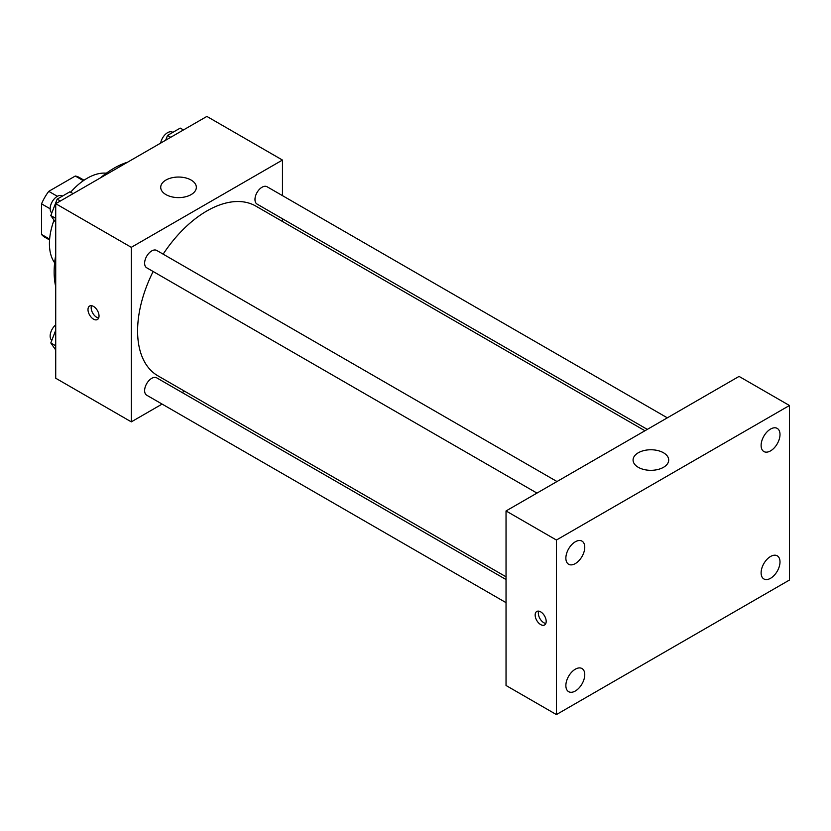 <?xml version="1.0" encoding="UTF-8"?>
<svg xmlns="http://www.w3.org/2000/svg" width="831" height="831" viewBox="0 0 831 831"><rect width="100%" height="100%" fill="white"/><g stroke="black" fill="none" stroke-linecap="round" stroke-linejoin="round"><path stroke-width="1.25" d="M57.37 196.313L48.759 191.348L75.278 176.037A34.487 19.913 120 0 1 79.267 177.46L84.045 180.223M49.621 239.11L41.55 234.456A34.487 19.913 120 0 0 44.77 237.199L49.559 239.951M41.55 234.456L41.55 203.844A34.487 19.913 120 0 1 48.759 191.348M50.151 208.81L41.55 203.844M83.349 180.701L75.278 176.037M54.638 262.793A53.444 30.851 -60 0 1 54.036 220.142M70.635 192.231A53.444 30.851 -60 0 1 106.358 173.201M55.719 286.705A84.617 48.852 -60 0 1 55.719 255.221M100.343 177.927A84.617 48.852 -60 0 1 127.61 162.18M162.097 404.084L131.298 421.868L55.719 378.23L55.719 203.688L206.877 116.423L282.457 160.061L282.457 195.617M184.482 391.162L182.124 392.523M153.143 271.498A97.975 56.57 120 0 0 137.593 330.956A97.975 56.57 120 0 0 157.89 375.809L506.037 576.807M644.949 430.749L255.865 206.109A97.975 56.57 120 0 0 163.146 254.151M282.457 218.74L282.457 221.462M131.298 421.868L131.298 247.326L282.457 160.061M667.324 417.827L267.052 186.736A10.014 5.775 120 0 0 259.334 189.416A10.014 5.775 120 0 0 254.972 199.492A10.014 5.775 120 0 0 257.039 204.073L647.307 429.388M506.037 579.529L156.706 377.845A10.014 5.775 120 0 0 148.998 380.536A10.014 5.775 120 0 0 144.625 390.612A10.014 5.775 120 0 0 146.703 395.192L506.037 602.652M536.961 493.095L146.703 267.779A10.014 5.775 -60 0 1 146.703 256.218A10.014 5.775 -60 0 1 156.706 250.432L556.988 481.533M131.298 247.326L55.719 203.688M165.94 194.599A17.815 10.284 180 0 1 160.715 187.328A17.815 10.284 180 0 1 178.53 177.045A17.815 10.284 180 0 1 196.345 187.328A17.815 10.284 180 0 1 185.355 196.833A17.815 10.284 180 0 1 165.94 194.599M99.024 315.957A7.791 4.498 60 0 1 97.404 319.53A7.791 4.498 60 0 1 89.613 315.032A7.791 4.498 60 0 1 89.613 306.026A7.791 4.498 60 0 1 95.617 308.114A7.791 4.498 60 0 1 99.024 315.957M98.66 318.024A7.791 4.498 60 0 1 92.792 313.194A7.791 4.498 60 0 1 91.535 305.694M506.037 685.492L506.037 510.951L739.06 376.412L789.45 405.497L789.45 580.038L556.417 714.577L506.037 685.492M556.417 714.577L556.417 540.036L506.037 510.951M546.185 621.401A7.791 4.498 60 0 1 544.575 624.964A7.791 4.498 60 0 1 536.774 620.466A7.791 4.498 60 0 1 536.774 611.471A7.791 4.498 60 0 1 542.788 613.558A7.791 4.498 60 0 1 546.185 621.401M556.417 540.036L789.45 405.497M663.491 467.313A17.815 10.284 180 0 1 644.077 469.546A17.815 10.284 180 0 1 633.077 460.042A17.815 10.284 180 0 1 650.891 449.758A17.815 10.284 180 0 1 668.706 460.042A17.815 10.284 180 0 1 663.491 467.313M770.555 429.066A13.358 7.718 120 0 0 761.113 445.426A13.358 7.718 120 0 0 763.876 451.545A13.358 7.718 120 0 0 777.234 443.827A13.358 7.718 120 0 0 777.234 428.401A13.358 7.718 120 0 0 770.555 429.066M575.312 541.781A13.358 7.718 120 0 0 565.869 558.141A13.358 7.718 120 0 0 568.633 564.259A13.358 7.718 120 0 0 581.991 556.552A13.358 7.718 120 0 0 581.991 541.126A13.358 7.718 120 0 0 575.312 541.781M575.312 669.194A13.358 7.718 120 0 0 565.869 685.565A13.358 7.718 120 0 0 568.633 691.672A13.358 7.718 120 0 0 581.991 683.965A13.358 7.718 120 0 0 581.991 668.54A13.358 7.718 120 0 0 575.312 669.194M770.555 556.479A13.358 7.718 120 0 0 761.113 572.839A13.358 7.718 120 0 0 763.876 578.958A13.358 7.718 120 0 0 777.234 571.24A13.358 7.718 120 0 0 777.234 555.814A13.358 7.718 120 0 0 770.555 556.479M545.822 623.468A7.791 4.498 60 0 1 539.953 618.638A7.791 4.498 60 0 1 538.706 611.138M55.719 222.542L50.805 215.551L57.162 199.149L69.897 191.795L73.107 193.654M55.719 218.387L50.805 215.551M60.383 200.998L57.162 199.149M62.522 196.054L62.242 195.898A10.014 5.775 120 0 0 54.524 198.578A10.014 5.775 120 0 0 50.151 208.654A10.014 5.775 120 0 0 51.813 212.954M165.66 140.221L167.509 135.443L180.234 128.099L183.454 129.948M170.719 137.292L167.509 135.443M172.858 132.347L172.578 132.191A10.014 5.775 120 0 0 165.587 134.165A10.014 5.775 120 0 0 160.663 143.109M55.719 349.955L50.805 342.964L55.719 330.291M55.719 345.8L50.805 342.964M55.719 324.869A10.014 5.775 120 0 0 50.151 336.067A10.014 5.775 120 0 0 51.813 340.367"/></g></svg>

